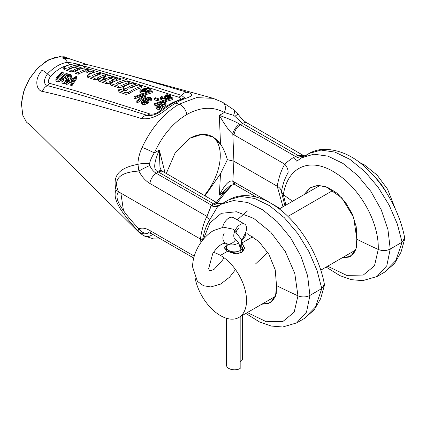 <?xml version="1.0" encoding="UTF-8"?>
<svg xmlns="http://www.w3.org/2000/svg" width="426" height="426" viewBox="0 0 426 426"><rect width="100%" height="100%" fill="white"/><g stroke="black" fill="none" stroke-linecap="round" stroke-linejoin="round"><path stroke-width="0.64" d="M376.919 276.58L386.808 265.755L390.227 249.045L402.085 242.197L395.807 260.563L384.566 272.166L395.807 260.563L402.085 242.197L397.336 224.055L389.167 205.178L378.054 187.115L364.677 171.401L349.943 159.388L334.953 152.087L320.948 150.08L309.159 153.429L301.608 157.79L313.84 154.18L327.956 156.134L342.951 163.424L357.659 175.464L370.828 191.322L381.249 209.8L387.937 229.513L390.227 249.045L402.085 242.197L397.336 224.055L389.167 205.178L378.054 187.115L364.677 171.401L349.943 159.388L334.953 152.087L320.943 150.08L309.127 153.451M301.464 157.87L313.834 154.18L327.951 156.134L342.951 163.424L357.659 175.464L370.828 191.322L381.249 209.8L387.937 229.513L390.227 249.045C386.403 250.925 382.415 251.068 378.256 249.46L374.481 265.819L363.266 275.063L346.657 275.366L327.631 266.207L346.657 275.366L363.266 275.063L374.481 265.819L378.256 249.46C382.415 251.068 386.403 250.925 390.227 249.045L386.808 265.755L377.015 276.527L362.643 280.665L351.375 279.653L339.921 275.643L326.135 267.07M284.909 205.689L281.474 191.988L283.359 194.671L285.894 205.119L283.359 194.671C287.758 166.326 310.597 156.448 335.853 173.169C359.177 187.658 379.177 221.413 378.256 249.46A566.91 327.301 0 0 1 356.818 239.22A566.91 327.301 0 0 0 378.256 249.46C379.177 221.413 359.177 187.658 335.853 173.169C310.597 156.448 287.758 166.326 283.359 194.671A566.91 327.301 0 0 0 292.577 201.258A566.91 327.301 0 0 1 283.359 194.671L281.437 191.705C282.726 184.32 284.946 177.988 288.093 172.716A14.537 10.043 29.9 0 0 284.754 164.159C286.746 162.263 289.584 160.08 293.269 157.615L298.163 155.149L303.568 155.575M304.1 194.607L309.984 187.941L317.95 185.379L327.211 187.147L336.758 193.01L345.465 202.281L352.243 213.927L356.221 226.707L356.818 239.22L356.535 247.378L353.745 253.518L348.777 257.112L342.099 257.852L350.539 256.287L355.848 249.748L356.818 239.22L353.665 217.43L341.79 197.824L325.656 186.567L317.748 185.39L310.815 187.429L304.1 194.607M221.163 204.235L233.533 200.545L247.65 202.494L262.645 209.789L277.347 221.818L290.505 237.66L300.932 256.117L307.625 275.851L309.926 295.404C306.102 297.289 302.109 297.428 297.955 295.825L294.792 273.508L285.266 251.468L270.851 232.287L253.71 218.389L236.43 211.754L221.323 213.314L209.986 222.851L203.399 239.263L209.986 222.851L221.323 213.314L236.43 211.754L253.71 218.389L270.851 232.287L285.266 251.468L294.792 273.508L297.955 295.825A566.91 327.301 0 0 1 276.511 285.58L275.233 269.866L268.881 254.295L258.822 241.467L247 233.544L258.822 241.467L268.881 254.295L275.233 269.866L276.511 285.58A566.91 327.301 0 0 0 297.955 295.825L294.169 312.189L282.96 321.428L266.351 321.731L247.33 312.567L266.351 321.731L282.96 321.428L294.169 312.189L297.955 295.825C302.109 297.428 306.102 297.289 309.926 295.404L306.507 312.12L296.581 322.961M276.511 285.58L276.229 293.738L273.444 299.877L268.471 303.477L261.798 304.217L270.238 302.646L275.542 296.107L276.511 285.58M228.853 199.794C233.224 197.307 238.017 195.928 243.225 195.656C250.674 195.332 258.247 197.004 265.946 200.673C273.385 204.235 280.51 209.272 287.326 215.796C298.605 226.818 307.732 239.785 314.697 254.705C319.457 264.945 322.69 274.823 324.399 284.334L321.784 288.556L317.045 270.441L308.887 251.574L297.769 233.501L284.382 217.766L269.642 205.747L254.652 198.452L240.642 196.439L228.826 199.81M324.394 284.323L324.399 285.383L321.784 288.556L317.045 270.441L308.887 251.574L297.769 233.501L284.382 217.771L269.642 205.753L254.657 198.452L240.647 196.439L228.858 199.794L221.307 204.15L233.533 200.545L247.65 202.494L262.65 209.789L277.347 221.818L290.505 237.66L300.932 256.122L307.625 275.851L309.926 295.404L321.784 288.556L315.506 306.917L304.265 318.531L315.506 306.917L321.784 288.556L309.926 295.404L306.507 312.12L296.709 322.887L282.694 327.003L271.197 326.039L259.503 321.95L245.829 313.435M222.415 203.511A14.537 12.093 63.4 0 1 214.933 202.845L213.687 203.932L214.933 202.845L216.28 202.355L162.982 171.587A9.084 5.245 -60 0 0 158.44 172.035L213.687 203.932L158.44 172.035L156.283 173.281L211.53 205.178L213.687 203.932A14.537 8.392 60 0 0 219.651 205.172A14.537 8.392 60 0 1 213.687 203.932L211.174 205.369A14.537 7.556 59.6 0 0 217.846 206.445A14.537 7.556 59.6 0 1 211.174 205.369L206.951 216.413L211.53 205.178A14.537 8.392 60 0 0 218.181 206.195A14.537 8.392 60 0 1 211.53 205.178L156.283 173.281A9.084 5.245 -60 0 0 149.909 183.478C145.452 180.826 141.778 176.684 138.887 171.05L137.949 164.324C115.952 168.43 113.289 177.834 115.957 189.948L118.593 191.817L200.412 239.055C201.887 229.225 204.065 221.68 206.951 216.413A14.537 9.857 27.3 0 1 209.496 220.215L217.654 206.594L209.496 220.215C206.232 225.37 203.889 232.154 202.478 240.557C203.889 232.154 206.232 225.37 209.496 220.215A14.537 9.857 27.3 0 0 206.951 216.413L149.909 183.478C145.452 180.826 141.778 176.684 138.887 171.05C119.557 172.253 112.789 179.176 118.593 191.817L200.412 239.055C201.887 229.225 204.065 221.68 206.951 216.413L149.909 183.478A9.084 5.245 -60 0 1 156.283 173.281L158.44 172.035A9.084 5.245 -60 0 1 162.982 171.587A9.084 5.245 -60 0 1 162.993 171.593M151.752 233.826A9.084 5.245 -60 0 1 151.741 233.815A9.084 5.245 -60 0 1 149.909 230.535L194.251 256.138L149.909 230.535C145.452 228.022 141.778 227.484 138.887 228.911C118.151 206.578 114.195 197.227 118.593 191.817L115.957 189.948C113.284 197.094 115.984 206.892 137.949 230.892C115.984 206.892 113.284 197.094 115.957 189.948C113.289 177.834 115.952 168.43 137.949 164.324C137.939 159.42 139.318 153.786 142.087 147.428C139.318 153.786 137.939 159.42 137.949 164.324L138.887 171.05A9.084 0.58 -26.6 0 1 149.723 165.506C151.368 169.074 153.557 171.662 156.283 173.281C153.557 171.662 151.368 169.074 149.723 165.506A9.084 0.58 -26.6 0 0 138.887 171.05C119.557 172.253 112.789 179.176 118.593 191.817C114.195 197.227 118.151 206.578 138.887 228.911L137.949 230.892L138.897 232.261M200.976 242.421L200.412 239.055L202.478 240.557L200.412 239.055L200.976 242.421M247.149 123.002A9.084 5.245 120 0 0 247.139 122.997A9.084 5.245 120 0 0 242.596 123.449L297.843 155.346L303.552 155.565L247.139 122.997A9.084 5.245 120 0 0 242.596 123.449L297.843 155.346L295.687 156.592L240.44 124.696L242.596 123.449L234.891 116.335L242.596 123.449L240.44 124.696A9.084 5.245 120 0 0 234.066 134.888L284.754 164.159C286.746 162.263 289.584 160.08 293.269 157.615L295.687 156.592A14.537 8.392 60 0 0 301.459 157.876A14.537 8.392 60 0 1 295.687 156.592L240.44 124.696A9.084 5.245 120 0 0 234.066 134.888L284.754 164.159C281.208 170.309 278.695 177.663 277.225 186.226C279.813 187.76 281.213 189.586 281.437 191.705C282.726 184.32 284.946 177.988 288.093 172.716A14.537 10.043 29.9 0 0 284.754 164.159C281.208 170.309 278.695 177.663 277.225 186.226C279.813 187.76 281.213 189.586 281.437 191.705L281.378 191.258M232.814 134.11L234.066 134.888L232.814 134.11L233.911 161.22L277.225 186.226L233.911 161.22L232.814 181.274L233.911 161.22L232.814 134.11C229.433 131.341 224.944 125.1 219.342 115.382L224.348 112.491L233.57 115.334L234.891 116.335L233.57 115.334L224.348 112.491C212.835 106.271 200.311 106.958 186.769 114.541C200.311 106.958 212.835 106.271 224.348 112.491L219.342 115.382C229.486 119.035 236.265 121.98 239.673 124.211L240.44 124.696L239.673 124.211A9.084 4.883 124.1 0 0 232.814 134.11C229.433 131.341 224.944 125.1 219.342 115.382C229.486 119.035 236.265 121.98 239.673 124.211A9.084 4.883 124.1 0 0 232.814 134.11M256.617 197.195L235.897 185.23A9.084 5.245 -60 0 1 235.897 185.23A9.084 5.245 -60 0 1 234.066 181.95L280.047 208.495L232.814 181.274C229.433 179.772 224.944 184.373 219.342 195.081L220.503 173.744L204.997 195.843L220.503 173.744L227.377 159.675L233.911 161.22L227.377 159.675L220.503 173.744L219.342 195.081L224.348 192.19L231.877 185.097M282.992 206.796L277.225 186.226L282.992 206.796M222.638 203.383L219.907 203.532L216.28 202.355L224.348 192.19L219.342 195.081L229.374 186.253L219.342 195.081C224.944 184.373 229.433 179.772 232.814 181.274A9.084 5.671 -63.4 0 0 235.125 184.815A9.084 5.671 -63.4 0 1 232.814 181.274L234.066 181.95A9.084 5.245 -60 0 0 235.897 185.23L235.125 184.815A9.084 5.671 -63.4 0 0 235.163 184.831M216.28 202.355L224.348 192.19A9.084 0.628 35.9 0 0 225.381 192.573L232.181 185.001M303.616 156.63A14.537 8.392 60 0 1 297.843 155.346A14.537 8.392 60 0 0 303.616 156.63M212.989 136.927L202.084 134.355L189.937 138.221L175.331 152.476L166.284 173.488L175.331 152.476L190.225 138.056C202.659 131.57 212.75 133.631 220.503 144.222L219.342 115.382L220.503 144.222C223 147.524 225.29 152.673 227.377 159.675C225.29 152.673 223 147.524 220.503 144.222L212.952 136.9M149.723 115.68L147.156 115.345C108.566 103.049 75.359 93.15 47.547 85.647L49.869 83.421C74.55 90.269 107.911 100.456 149.963 113.971C153.03 114.53 156.235 113.614 159.574 111.218A68.953 39.81 120 0 1 178.691 100.185C181.316 99.136 181.38 98.166 178.883 97.277L126.932 80.711L178.883 97.277C181.38 98.166 181.316 99.136 178.691 100.185A68.953 39.81 120 0 0 159.574 111.218C156.235 113.614 153.03 114.53 149.963 113.971C107.911 100.456 74.55 90.269 49.869 83.421C47.563 82.852 47.824 80.439 50.646 76.185A5.453 1.72 43.6 0 1 47.43 73.948A9.084 2.87 -136.4 0 0 42.073 70.221C33.436 80.003 36.822 90.797 42.387 91.404C64.89 96.356 97.953 105.414 141.576 118.566C148.871 119.653 156.779 116.894 165.293 110.281A75.578 43.633 -60 0 1 175.773 103.033L179.117 104.152C163.845 113.236 151.502 127.662 142.087 147.428A9.084 0.666 24.3 0 1 154.292 152.939C162.455 135.361 173.286 122.56 186.769 114.541C173.286 122.56 162.455 135.361 154.292 152.939L159.297 150.048L165.027 172.764L159.297 150.048L159.963 167.114L159.297 150.048C153.807 162.732 153.264 169.905 157.663 171.561C153.264 169.905 153.807 162.732 159.297 150.048L154.292 152.939C151.672 157.061 150.101 160.693 149.563 163.834C150.101 160.693 151.672 157.061 154.292 152.939A9.084 0.666 24.3 0 0 142.087 147.428C151.502 127.662 163.845 113.236 179.117 104.152L196.471 97.639L213.181 98.331M297.774 160.373A14.537 3.562 58.1 0 1 293.269 157.615A14.537 3.562 58.1 0 0 297.774 160.373M301.608 157.79L296.762 161.193M149.723 165.506L149.563 163.834L149.723 165.506M70.487 59.123L62.856 58.224A9.084 6.843 -96 0 1 67.457 62.388A9.084 6.843 -96 0 0 62.856 58.224M147.156 115.345C108.566 103.049 75.359 93.15 47.547 85.647A9.084 6.651 106.3 0 0 42.387 91.404C64.89 96.356 97.953 105.414 141.576 118.566A9.084 6.337 107.7 0 1 147.156 115.339L149.963 113.971L147.156 115.345A9.084 6.337 107.7 0 0 141.576 118.566C148.871 119.653 156.779 116.894 165.293 110.281A9.084 4.116 51.1 0 0 162.141 110.387A9.084 4.116 51.1 0 1 165.293 110.281A75.578 43.633 -60 0 1 175.773 103.033A75.578 43.633 -60 0 1 186.253 98.182C193.186 95.871 193.479 93.901 187.131 92.266L127.198 74.704M175.773 103.033L179.117 104.152A9.084 5.245 60 0 1 186.769 114.541A9.084 5.245 60 0 0 179.117 104.152L196.477 97.639L213.069 98.299L128.301 75.008L86.627 64.422A9.084 6.246 -77.3 0 0 82.197 65.636C109.972 73.171 143.12 83.102 181.636 95.435A9.084 6.246 -73.2 0 1 187.131 92.266C193.479 93.901 193.186 95.871 186.253 98.182A9.084 6.172 70.9 0 0 183.366 98.193A9.084 6.172 70.9 0 1 186.253 98.182A75.578 43.633 -60 0 0 175.773 103.033M159.968 167.146L159.963 167.114C160.49 169.079 161.22 170.4 162.152 171.071A9.084 4.787 -56.9 0 0 157.663 171.561A9.084 4.787 -56.9 0 1 162.152 171.071A9.084 4.787 -56.9 0 1 162.178 171.092M92.612 70.189L121.554 79.034L92.612 70.189M86.632 64.427A9.084 6.246 -77.3 0 0 86.622 64.422A9.084 6.246 -77.3 0 0 82.197 65.636L82.197 65.636C78.07 64.012 73.155 62.931 67.457 62.388A5.453 4.106 84 0 0 69.843 64.757A5.453 4.106 84 0 1 67.457 62.388A37.392 21.588 -60 0 0 47.43 73.948A9.084 2.87 -136.4 0 0 42.073 70.221C33.436 80.003 36.822 90.797 42.387 91.404A9.084 6.651 106.3 0 1 47.547 85.647C43.436 83.986 43.399 80.088 47.43 73.948C43.399 80.088 43.436 83.986 47.547 85.647L49.869 83.421C47.563 82.852 47.824 80.439 50.646 76.185A36.545 21.098 -60 0 1 68.746 65.098A36.545 21.098 -60 0 0 50.646 76.185A5.453 1.72 43.6 0 1 47.43 73.948A37.392 21.588 -60 0 1 67.457 62.388C73.155 62.931 78.07 64.012 82.197 65.636C109.972 73.171 143.12 83.102 181.636 95.435A9.084 6.246 -73.2 0 1 187.131 92.266M81.089 68.826A40.087 23.142 120 0 0 80.216 69.017L80.216 67.441A41.945 24.218 120 0 1 84.167 66.775A41.945 24.218 120 0 0 80.216 67.441L76.925 66.376L80.216 67.441L80.216 69.017L76.925 67.952L80.216 69.017A40.087 23.142 120 0 1 81.089 68.826M76.925 66.685A38.319 22.125 120 0 0 69.955 68.517A38.319 22.125 120 0 1 76.925 66.685L76.925 65.045A40.177 23.196 120 0 0 69.023 67.409L68.527 67.851L69.023 68.224L69.023 67.409A40.177 23.196 120 0 1 76.925 65.045L79.555 65.466L79.555 65.876A40.96 23.648 120 0 0 76.925 66.376L76.925 67.952L76.925 66.376A40.96 23.648 120 0 1 79.555 65.876L79.555 65.466L79.555 65.876L79.555 65.466L76.925 65.045L76.925 66.685M77.58 69.811A40.087 23.142 120 0 0 73.634 71.557L70.998 71.845L70.998 70.327L73.634 70.04L70.998 70.327L64.417 68.128L63.756 67.612L64.417 66.962A39.197 22.631 120 0 1 74.949 63.921L77.58 64.326L84.822 66.626L84.167 66.775L84.167 67.984L84.167 66.323L77.58 64.326L74.949 63.921A39.197 22.631 120 0 0 64.417 66.962L64.417 68.128L70.998 70.327L70.998 71.845L64.417 69.646L70.998 71.845L73.634 71.557L73.634 70.04A41.945 24.218 120 0 1 77.58 68.272A41.945 24.218 120 0 0 73.634 70.04L73.634 71.557A40.087 23.142 120 0 1 77.58 69.811L77.58 68.272L74.289 67.186A40.96 23.648 120 0 0 71.659 68.282L69.683 68.442L71.659 68.282A40.96 23.648 120 0 1 74.289 67.186L77.58 68.272L77.58 69.811M74.944 73.16L78.235 74.257L78.235 72.739A43.708 25.235 120 0 1 85.807 69.459A43.708 25.235 120 0 0 78.235 72.739L74.944 71.643L78.235 72.739L78.235 74.257A41.849 24.165 120 0 1 85.807 71.025A41.849 24.165 120 0 0 78.235 74.257L74.944 73.16L74.944 71.643A42.728 24.671 120 0 1 85.147 67.803L93.049 70.327L93.704 70.705L93.049 71.035A45.476 26.258 120 0 0 90.083 71.935L90.083 73.48L90.083 71.935L86.792 70.849L90.083 71.935A45.476 26.258 120 0 1 93.049 71.035L93.049 72.617A43.617 25.182 120 0 0 90.083 73.48L86.792 72.393L90.083 73.48A43.617 25.182 120 0 1 93.049 72.617L93.049 70.327L85.147 67.803A42.728 24.671 120 0 0 74.944 71.643L74.944 73.16M93.592 72.436L93.049 72.617L93.704 72.303L93.704 70.705M86.792 70.913L85.807 71.025L85.807 69.459L88.438 69.731L88.933 70.034L88.438 70.317A44.496 25.688 120 0 0 86.792 70.849L86.792 72.393L86.792 70.849A44.496 25.688 120 0 1 88.438 70.317L88.438 69.731L88.438 70.317L88.438 69.731L85.807 69.459L85.807 71.025L86.792 70.913M105.435 76.254L104.892 76.451A47.148 27.221 120 0 0 97.32 79.46L94.684 79.753L94.684 78.235L88.102 76.036L87.442 75.519L88.102 74.869A46.258 26.705 120 0 1 95.674 71.888L98.305 72.015L104.892 74.135L105.547 74.529L104.892 74.88A49.006 28.292 120 0 0 97.32 77.942L94.684 78.235L94.684 79.753L88.102 77.553L94.684 79.753L97.32 79.46L97.32 77.942L94.684 78.235L88.102 76.036L88.102 74.869A46.258 26.705 120 0 1 95.674 71.888L98.305 72.015L104.892 74.135L104.892 74.88A49.006 28.292 120 0 0 97.32 77.942L97.32 79.46A47.148 27.221 120 0 1 104.892 76.451L104.892 74.88L104.892 76.451L105.547 76.11L105.547 74.529M112.453 81.829A50.683 29.261 120 0 0 109.162 83.411L106.532 83.704L106.532 82.191L109.162 81.898L106.532 82.191L98.63 79.55L106.532 82.191L106.532 83.704L98.63 81.068L106.532 83.704L109.162 83.411L109.162 81.898A52.536 30.331 120 0 1 112.453 80.301A52.536 30.331 120 0 0 109.162 81.898L109.162 83.411A50.683 29.261 120 0 1 112.453 81.829L112.453 80.301L113.114 79.779L113.114 81.313L112.453 81.829L112.453 79.321L113.114 79.779M104.226 79.348L106.915 80.242L104.226 79.348L104.226 77.82L107.847 79.023L108.342 79.38L107.847 79.8A51.557 29.767 120 0 0 107.187 80.12L105.211 80.296L107.187 80.12A51.557 29.767 120 0 1 107.847 79.8L107.847 79.023L107.847 79.8L107.847 79.023L103.566 77.351L104.226 76.84A49.789 28.744 120 0 1 107.517 75.737L110.153 75.833L118.05 78.389A52.536 30.331 120 0 0 116.404 78.842L116.404 80.402L116.404 78.842L111.468 77.228L109.493 77.212A50.774 29.314 120 0 0 108.832 77.436L108.342 77.788L108.832 78.123L108.832 77.436A50.774 29.314 120 0 1 109.493 77.212L109.493 78.341L109.493 77.212L111.468 77.228L116.404 78.842A52.536 30.331 120 0 1 118.05 78.389L118.05 79.966A50.683 29.261 120 0 0 116.404 80.402L110.334 78.618L116.404 80.402A50.683 29.261 120 0 1 118.05 79.966L118.05 78.389L110.153 75.833L107.517 75.737A49.789 28.744 120 0 0 104.226 76.84L104.226 79.348L103.566 78.879L103.566 77.351M124.823 81.686A52.446 30.278 120 0 0 117.246 84.3A52.446 30.278 120 0 1 124.823 81.686M128.966 83.528L128.577 84.178A54.214 31.3 120 0 0 121.005 87.367L118.375 87.66L118.375 86.143L121.005 85.85L118.375 86.143L110.472 83.507L118.375 86.143L118.375 87.66L110.472 85.024L118.375 87.66L121.005 87.367L121.005 85.85A56.067 32.371 120 0 1 128.577 82.617A56.067 32.371 120 0 0 121.005 85.85L121.005 87.367A54.214 31.3 120 0 1 128.577 84.178L128.577 82.617L129.232 82.218L128.577 81.808L128.577 84.178L129.232 83.784L129.232 82.218M135.814 85.727A55.976 32.317 120 0 0 129.078 88.251A55.976 32.317 120 0 1 135.814 85.727L135.814 84.162A57.835 33.393 120 0 0 128.242 87.138L127.747 87.602L128.242 87.98L128.242 87.138A57.835 33.393 120 0 1 135.814 84.162L132.523 83.091A56.855 32.823 120 0 0 123.636 86.728L122.97 87.383L127.257 89.109L127.257 90.024A58.618 33.846 120 0 0 126.597 90.429L124.621 90.727L119.685 89.082A56.855 32.823 120 0 0 118.039 90.195L118.039 91.723L118.039 90.195L125.936 92.82L118.039 90.195A56.855 32.823 120 0 1 119.685 89.082L124.621 90.727L126.597 90.429A58.618 33.846 120 0 1 127.257 90.024L127.747 89.503L127.257 89.109L127.257 90.024L127.257 89.109L123.636 87.9L123.636 86.728A56.855 32.823 120 0 1 132.523 83.091L135.814 84.162L135.814 85.727M141.741 87.66A57.744 33.34 120 0 0 128.572 93.89L125.936 94.348L118.039 91.723L125.936 94.348L125.936 92.82L128.572 92.367L125.936 92.82L125.936 94.348L128.572 93.89L128.572 92.367A59.603 34.41 120 0 1 141.741 86.095A59.603 34.41 120 0 0 128.572 92.367L128.572 93.89A57.744 33.34 120 0 1 141.741 87.66L141.741 86.095L138.445 85.019A58.618 33.846 120 0 0 130.878 88.017L128.902 88.198L130.878 88.017A58.618 33.846 120 0 1 138.445 85.019L141.741 86.095L141.741 87.66M123.636 89.417L126.618 90.413L123.636 89.417L123.636 87.9L123.636 89.417L122.97 88.901L122.97 87.383M55.912 80.881L56.962 81.744L56.962 80.061L58.825 80.035L56.962 80.061L56.962 81.744L58.825 81.701L58.825 80.035L60.7 79.087L58.825 80.035L58.825 81.701L60.7 80.727L60.7 79.087L62.755 77.335A41.764 24.112 120 0 1 67.212 73.554L66.392 73.288L67.212 73.554L67.212 75.093A39.906 23.041 120 0 0 67.132 75.152A39.906 23.041 120 0 1 67.212 75.093L67.212 73.554A41.764 24.112 120 0 0 62.755 77.335L62.755 78.751L62.755 77.335L60.7 79.087L60.7 80.727L62.302 79.364L58.825 81.701L56.962 81.744L55.912 80.881L55.865 78.863L55.912 80.881L56.205 77.798L57.904 75.775A40.316 23.276 120 0 1 62.361 71.951A40.316 23.276 120 0 0 57.904 75.775L56.205 77.798L55.912 79.209L56.962 80.061L55.912 79.209M57.169 78.475L57.393 77.548L57.393 78.815L57.393 77.548L58.729 76.03A40.561 23.419 120 0 1 63.176 72.223L62.361 71.951L63.176 72.223A40.561 23.419 120 0 0 58.729 76.03L58.729 77.633A38.702 22.344 120 0 1 63.176 73.757L63.176 72.223L63.176 73.757A38.702 22.344 120 0 0 58.729 77.633L57.393 79.183L58.729 77.633L58.729 76.03L57.393 77.548L57.169 78.475L57.808 79.028L59.603 78.895L61.946 77.069A41.519 23.973 120 0 1 66.392 73.288A41.519 23.973 120 0 0 61.946 77.069L59.603 78.895L57.808 79.028L57.143 78.283M66.206 75.881A39.906 23.041 120 0 0 63.245 78.464A39.906 23.041 120 0 1 66.206 75.881M62.01 81.574L61.983 82.846L63.08 83.624L63.08 81.957L63.08 83.624L64.566 83.656L64.566 82L64.566 83.656L66.227 82.995L64.566 83.656L63.08 83.624L61.983 82.846L62.01 79.939L63.059 78.427L63.916 78.592L63.213 79.619L63.213 80.386L63.213 79.619L63.234 80.429L63.959 80.967L64.954 81.041L66.797 80.12L67.159 78.847L65.726 77.319L65.726 78.901L66.44 79.731L66.44 78.144L65.726 77.319L65.785 76.467L67.888 74.779L69.433 74.438L70.828 74.614L71.76 75.221L71.754 77.654L71.76 76.755L71.754 77.654L70.844 78.751L69.986 78.56L69.986 76.999L70.663 75.961L69.965 75.311L68.543 75.226L68.543 76.771L67.388 77.33L68.543 76.771L69.965 76.85L69.965 75.311L70.093 76.898L68.543 76.771L68.543 75.226L67.388 75.775L67.388 77.117L67.388 75.775L66.946 76.488L68.495 78.192L68.506 79.167L67.67 80.29L64.566 82L63.08 81.957L61.983 81.185L61.855 80.652L63.059 78.427L63.916 78.592L63.916 80.2L63.49 80.732L63.916 80.2L63.916 78.592L63.213 79.619L63.234 80.429L63.959 80.967L64.954 81.041L66.797 80.12L67.159 78.847L66.44 78.144L66.44 79.731L67.159 80.439L65.726 78.901L65.785 76.467L66.536 75.572L69.433 74.438L70.828 74.614L71.76 75.221L71.754 76.116L70.844 77.197L69.986 76.999L70.663 75.95L69.965 75.311L68.543 75.226L67.388 75.775L66.941 76.467M66.946 76.435L68.495 78.192L68.458 80.86L68.506 79.167L66.227 81.366L64.566 82L63.08 81.957L61.983 81.185L61.983 82.846L61.855 80.652M71.701 86.111L70.769 85.823L70.769 84.178L71.701 84.465L70.769 84.178L72.388 81.6L69.811 80.775L66.797 82.932L65.929 82.66L65.929 84.316L65.929 82.66L76.009 76.472L65.929 82.66L66.797 82.932L66.797 84.588L65.929 84.316L66.797 84.588L66.797 82.932L69.811 80.775L69.811 82.378L66.797 84.588L69.811 82.378L69.811 80.775L72.388 81.6L70.769 84.178L70.769 85.823L71.701 86.111L71.701 84.465L76.888 76.76L76.009 76.472L76.888 76.76L71.701 84.465L71.701 86.111L76.888 78.293L71.701 86.111M71.536 82.926L69.811 82.378L71.536 82.926M145.41 91.095L143.264 90.93L143.264 89.396L144.377 89.369L142.486 89.055L143.264 89.396L143.264 90.93L142.486 90.584L144.377 90.903L144.377 89.369L145.41 89.561L144.377 89.369L144.377 90.903L145.41 91.095M141.187 90.637L141.773 89.992L141.773 91.164L141.773 89.992L140.697 89.7L139.888 90.695L139.888 92.213L139.888 90.695L141.022 91.563L141.022 93.081L139.888 92.213L141.022 93.081L142.124 93.321L141.022 93.081L141.022 91.563L143.983 91.771L143.983 92.676L143.983 91.771L146.4 91.132L146.4 91.925L146.4 91.132L147.502 90.152L147.502 91.611L147.502 90.152L146.501 89.322L144.558 89.023L147.05 88.427L147.05 89.556L147.05 88.427L150.122 89.439A62.382 36.013 120 0 1 151.028 89.151L147.194 87.894L142.486 89.055L142.486 90.584L142.486 89.055L147.194 87.894L151.028 89.151L151.028 90.711A60.524 34.943 120 0 0 150.618 90.834A60.524 34.943 120 0 1 151.028 90.711L151.028 89.151A62.382 36.013 120 0 0 150.122 89.439L150.122 90.946L150.122 89.439L147.05 88.427L144.558 89.023L146.501 89.322L147.502 90.152L146.4 91.132L143.983 91.771L141.022 91.563L139.882 90.616L139.888 92.053M147.05 89.982L150.122 90.988L147.05 89.982M152.279 92.703L141.411 96.004L152.279 92.703L152.279 91.159L135.276 97.208L134.004 96.782L134.004 98.31L134.004 96.782L151.017 90.743L152.279 91.159L135.276 97.208L134.004 96.782L151.017 90.743L152.279 91.159L152.279 92.703M139.797 96.665L135.276 98.736L134.004 98.31L135.276 98.736L135.276 97.208L135.276 98.736L139.797 96.665M140.356 98.15L139.797 98.129L139.797 96.606L141.278 96.617L139.797 96.606A63.096 36.428 120 0 1 140.708 96.004L145.484 95.759A63.943 36.918 120 0 0 137.742 101.122L136.799 100.808A63.66 36.753 120 0 1 142.827 96.494L141.278 96.617L141.278 97.511L141.278 96.617L142.827 96.494A63.66 36.753 120 0 0 136.799 100.808L136.799 102.352L136.799 100.808L137.742 101.122L137.742 102.666L136.799 102.352L137.742 102.666L137.742 101.122A63.943 36.918 120 0 1 145.484 95.759L140.708 96.004A63.096 36.428 120 0 0 139.797 96.606L139.797 98.129L140.356 98.15M145.484 97.272A62.084 35.848 120 0 0 137.742 102.666A62.084 35.848 120 0 1 145.484 97.272L145.484 95.759L145.484 97.272M149.888 99.476L148.333 99.38L148.749 99.333L148.749 97.815L147.092 98.182L145.042 99.279L147.939 99.21L148.85 100.216L147.721 101.697L146.054 102.591L144.244 103.039L142.673 102.89L141.608 101.58L143.732 99.221L147.811 97.362L150.634 97.474L151.608 98.278L151.613 99.886L150.9 100.909L149.888 100.642L149.888 99.125L150.335 98.459M148.85 101.734L147.721 103.225L144.244 104.578L142.673 104.434L141.608 103.113L142.673 104.434L142.673 102.89L141.608 101.58L143.732 99.221L147.811 97.362L150.634 97.474L151.608 98.278L150.9 99.391L149.888 99.125L150.33 98.491L149.798 97.927L148.749 97.815L147.092 98.182L145.042 99.279L147.939 99.21L148.85 100.216L147.721 101.697L146.054 102.591L144.244 103.039L142.673 102.89L142.673 104.434L144.244 104.578L144.244 103.039L144.244 104.578L146.054 104.125L146.054 102.591L146.054 104.125L147.721 103.225L147.721 101.697L147.721 103.225L148.85 101.734L148.85 100.216M158.413 100.243A65.498 37.813 120 0 0 157.46 100.781L154.553 99.812L154.553 98.294L157.46 99.263L154.553 98.294A66.488 38.388 120 0 1 155.506 97.756L158.413 98.725A67.356 38.888 120 0 0 157.46 99.263L157.46 100.781L154.553 99.812L154.553 98.294A66.488 38.388 120 0 1 155.506 97.756L158.413 98.725A67.356 38.888 120 0 0 157.46 99.263L157.46 100.781A65.498 37.813 120 0 1 158.413 100.243L158.413 98.725L158.413 100.243M170.278 95.552L170.352 97.613L169.644 98.06L170.352 97.613L170.278 95.552L167.338 94.748L165.075 95.009L165.075 96.324L165.075 95.009L165.852 95.387L167.37 95.163L167.37 96.414L167.37 95.163L168.637 95.344L168.637 96.212L168.637 95.344L169.197 95.765L168.691 96.196L164.755 96.43L164.755 97.964L164.755 96.43L168.691 96.196L169.197 95.765L167.37 95.163L165.852 95.387L165.852 96.185L165.852 95.387L165.075 95.009L167.338 94.748L169.394 95.078L170.278 95.552L170.352 96.068L168.467 96.787L167.019 96.787L167.423 97.421L166.561 98.097L164.111 98.678L161.55 98.417L160.464 97.469L160.464 98.917M170.352 96.068L169.644 96.521L169.644 98.017L169.644 96.521L168.467 96.787L168.531 98.315L167.019 98.321L168.467 98.321L168.467 96.787L167.019 96.787L167.423 97.421L166.561 98.097L164.111 98.678L161.55 98.417L160.464 97.543L161.273 96.532L162.349 96.787L161.736 97.527L162.343 98.017L163.93 98.166L165.538 97.772L166.183 97.149L165.528 96.611L165.528 97.778L165.528 96.611L166.183 97.149L165.538 97.772L163.93 98.166L162.343 98.017L161.736 97.49M160.464 97.543L160.464 99.061L161.55 99.934L161.55 98.417L161.55 99.934L162.695 100.179L161.55 99.934L160.464 99.061L160.464 97.543L161.273 96.532L162.349 96.787L161.736 97.527M172.839 99.492L164.101 102.07L172.839 99.492L172.839 97.953L155.836 104.035L154.563 103.614L154.563 105.137L154.563 103.614L171.577 97.538L172.839 97.953L155.836 104.035L154.563 103.614L171.577 97.538L172.839 97.953L172.839 99.492M160.085 104.146L160.112 103.47L160.788 102.757L162.807 102.075L164.99 102.272L166.028 103.167L165.219 104.258L162.535 104.892L162.865 107.288L162.897 105.541L162.865 107.288L162.008 108.284L159.649 109.29L157.135 109.205L155.964 108.076L155.964 106.537L156.954 105.052L160.085 103.635L158.568 104.29L160.373 104.173L160.112 103.47L160.788 102.757L162.807 102.075L164.99 102.272L166.028 103.167L166.028 104.721L165.219 105.776L162.535 106.415L163.994 106.292L163.994 104.769L162.535 104.892L162.865 105.76L162.008 106.756L159.649 107.757L157.135 107.666L155.964 106.511L155.964 108.018M157.056 104.977L155.836 105.557L154.563 105.137L155.836 105.557L155.836 104.035L155.836 105.557L157.056 104.977M212.137 136.458A42.701 24.655 -60 0 1 204.363 195.475A42.701 24.655 -60 0 0 212.137 136.458M404.695 237.958L404.7 239.023L402.085 242.197L404.7 237.969C399.923 212.691 385.78 187.041 368.266 170.049C354.48 156.299 339.559 149.382 323.51 149.297C318.307 149.569 313.52 150.948 309.154 153.429M137.949 164.324A9.084 2.231 -0.6 0 1 149.563 163.834A9.084 2.231 -0.6 0 0 137.949 164.324M233.885 109.833A9.084 3.328 125.2 0 1 233.89 109.839L222.537 102.24A9.084 6.715 119.8 0 1 224.348 112.491A9.084 6.715 119.8 0 0 222.537 102.24A9.084 6.715 119.8 0 1 222.537 102.24L213.069 98.299M233.89 109.839A9.084 3.328 125.2 0 1 233.57 115.334A9.084 3.328 125.2 0 0 233.89 109.839C234.992 110.515 236.334 111.884 237.91 113.95A9.084 0.309 145.4 0 1 234.891 116.335A9.084 0.309 145.4 0 0 237.91 113.95A9.084 0.309 145.4 0 1 237.91 113.95C242.144 119.882 245.951 122.39 247.139 122.997M193.718 258.05L151.741 233.815A9.084 5.245 -60 0 1 149.909 230.535C145.452 228.022 141.778 227.484 138.887 228.911L137.949 230.892L138.881 232.245L143.461 235.589A9.084 8.009 119.7 0 0 152.689 234.364A9.084 8.009 119.7 0 1 143.461 235.589M148.887 232.649A9.084 7.833 -117.9 0 1 138.887 228.911A9.084 7.833 -117.9 0 0 148.887 232.649M149.079 232.687A9.084 9.047 -173.2 0 1 137.949 230.892M224.348 192.19A9.084 0.628 35.9 0 0 225.381 192.573L217.281 202.856M305.639 155.708L306.502 155.218M304.286 156.246A14.537 9.191 60.4 0 1 298.163 155.149M181.636 95.435L184.501 97.762L181.636 95.435L178.883 97.277L181.636 95.435M184.208 98.097L181.524 99.434A9.084 6.172 70.9 0 1 183.366 98.193L183.377 98.193A9.084 6.172 70.9 0 0 181.524 99.434A71.44 41.242 120 0 0 162.727 110.062A71.44 41.242 120 0 1 181.524 99.434L184.208 98.097L184.884 97.581L183.366 98.193M159.574 111.218A5.453 2.471 -128.9 0 0 160.746 111.426A5.453 2.471 -128.9 0 1 159.574 111.218M178.691 100.185A5.453 3.701 -109.1 0 0 179.224 100.296A5.453 3.701 -109.1 0 1 178.691 100.185M78.901 65.971L78.901 65.263L78.901 65.971M69.023 68.224L69.683 68.442L69.023 68.224M64.417 69.646L64.417 68.128L64.417 69.646L63.756 69.129M87.783 70.519L87.783 69.518L87.783 70.519M88.102 77.553L88.102 76.036L88.102 77.553L87.442 77.037L87.442 75.519M108.832 78.123L112.453 79.321L108.832 78.123M98.63 81.068L98.63 79.55A49.789 28.744 120 0 1 100.275 78.645L105.211 80.296L100.275 78.645A49.789 28.744 120 0 0 98.63 79.55L98.63 81.068M111.468 78.789L111.468 77.228L111.468 78.789M126.932 81.27L126.932 79.694A54.304 31.354 120 0 0 116.399 83.187L115.904 83.65L116.399 84.023L116.399 83.187A54.304 31.354 120 0 1 126.932 79.694L123.641 78.645A53.319 30.784 120 0 0 110.472 83.507L110.472 85.024L110.472 83.507A53.319 30.784 120 0 1 123.641 78.645L126.932 79.694L126.932 81.27M116.399 84.023L119.03 84.066A55.087 31.806 120 0 1 126.602 81.164L128.577 81.808L126.602 81.164A55.087 31.806 120 0 0 119.03 84.066L116.399 84.023M128.242 87.98L128.902 88.198L128.242 87.98M92.714 76.121L95.344 76.174A48.026 27.727 120 0 1 100.28 74.193L100.776 73.89L100.28 73.581L100.28 74.193L100.28 73.581L99.625 73.363L97.65 73.331A47.238 27.275 120 0 0 92.714 75.296L92.218 75.748L92.714 76.121L92.714 75.296A47.238 27.275 120 0 1 97.65 73.331L97.65 74.885A45.385 26.204 120 0 0 93.592 76.408A45.385 26.204 120 0 1 97.65 74.885L97.65 73.331L99.625 73.363L100.28 73.581L100.28 74.193A48.026 27.727 120 0 0 95.344 76.174L92.714 76.121M99.625 74.406L99.625 73.363L99.625 74.406M98.63 74.758L97.65 74.885L98.63 74.758M79.555 65.876L79.555 65.466M67.159 79.673L67.159 78.847L67.159 79.673M71.754 77.654L71.754 76.116L70.844 77.197L69.986 76.999L69.986 78.56L70.844 78.751L70.844 77.197L70.844 78.751L71.754 77.654M67.67 81.403L67.67 80.29L67.67 81.403M66.227 82.442L66.227 81.366L66.227 82.442M76.888 78.293L76.888 76.76L76.888 78.293M74.454 78.656L72.963 80.743L70.876 80.067L73.719 78.352L70.876 80.067L72.963 80.743L75.62 77.223L73.719 78.352L73.815 79.854L73.719 78.352L75.62 77.223L74.454 78.656M73.426 80.077L72.542 80.605L73.426 80.077M139.888 90.695L140.697 89.7L141.773 89.992L141.187 90.669L141.799 91.175L143.471 91.308L145.314 90.834L146.129 90.131M146.129 90.142L145.41 89.561L145.41 90.791L145.41 89.561L146.129 90.142L145.314 90.834L143.471 91.308L141.799 91.175L141.187 90.669M149.798 99.444L149.798 97.927L148.749 97.815L148.749 99.333L149.798 99.444L149.798 97.927L150.33 98.491M147.092 99.045L147.092 98.182L147.092 99.045M141.597 103.284L141.608 101.58M151.608 99.796L150.9 100.909L150.9 99.391L149.888 99.125L149.888 100.642L150.9 100.909L150.9 99.391L151.608 98.278M147.524 100.382L146.917 99.711L145.362 99.663L143.711 100.371L143.711 101.899L145.362 101.186L145.362 99.663L145.362 101.186L146.917 101.228L146.917 99.711L146.917 101.228L145.362 101.186L143.711 101.899L143.711 100.371L142.88 101.841L143.434 102.277L144.946 102.251L146.693 101.415L147.524 100.382L146.917 99.711L145.362 99.663L142.982 101.127L142.88 101.841L143.434 102.277L144.946 102.251L146.693 101.415L147.524 100.339M143.711 101.899L143.317 102.235L143.711 101.899M162.349 98.023L162.349 96.787L162.349 98.023M167.45 98.827L167.423 97.421M166.561 98.891L166.561 98.097L166.561 98.891M164.111 99.679L164.111 98.678L164.111 99.679M166.028 103.167L165.219 104.258L163.994 104.769L163.994 106.292L165.219 105.776L165.219 104.258L165.219 105.776L166.028 104.684L166.028 103.246M162.865 107.288L162.008 108.284L162.008 106.756L159.649 107.757L157.135 107.666L155.964 106.537L156.954 105.052L158.589 104.285L160.373 104.173L160.112 103.47M155.964 106.537L155.964 108.076L157.135 109.205L157.135 107.666L157.135 109.205L159.649 109.29L159.649 107.757L159.649 109.29L162.008 108.284L162.008 106.756L162.865 105.76M161.241 103.752L161.816 104.29L164.25 103.928L164.761 103.257L164.223 102.741L162.977 102.655L161.789 103.055L161.241 103.752L161.816 104.29L163.051 104.359L164.25 103.928L164.761 103.257L164.223 102.741L162.977 102.655L161.789 103.055L161.789 104.279L161.789 103.055M164.223 103.944L164.223 102.741L164.223 103.944M162.977 104.168L162.977 102.655L162.977 104.168L161.789 104.572L164.223 104.258L162.977 104.168M157.327 106.015L157.311 106.644L157.924 107.07L159.478 107.112L161.028 106.441L161.699 105.488L161.017 104.801L159.462 104.737L157.924 105.376L157.311 106.644L157.924 107.07L159.478 107.112L161.028 106.441L161.699 105.488L161.017 104.801L159.462 104.737L157.924 105.376L157.311 106.644M161.017 106.324L161.017 104.801L161.017 106.324L159.462 106.26L159.462 104.737L159.462 106.26L157.924 106.905L157.924 105.376L157.78 107.017L159.462 106.26L161.017 106.324M220.45 255.376A36.886 21.295 -120 0 0 213.49 252.448A36.886 21.295 -120 0 1 220.45 255.376A36.886 21.295 -120 0 1 246.532 300.554A36.886 21.295 -120 0 1 220.45 315.613A36.886 21.295 -120 0 0 238.895 317.439A36.886 21.295 -120 0 0 244.551 287.88A36.886 21.295 -120 0 0 220.45 255.376L227.452 251.335L220.45 255.376M195.119 278.034A36.886 21.295 -120 0 0 220.45 315.613A36.886 21.295 -120 0 1 195.119 278.034M333.143 190.315L287.955 216.403L333.143 190.315M252.842 236.675L242.176 242.836L252.842 236.675M242.287 243.635L244.481 248.369L241.207 252.666L234.252 253.55L227.452 251.335L224.55 248.113L226.621 244.828L224.529 247.81L227.452 251.335L238.379 253.539L242.815 251.558L244.513 247.815L242.287 243.635M375.562 177.866A35.885 20.72 60 0 1 386.542 192.861A35.885 20.72 60 0 0 375.562 177.866M395.546 209.523L387.532 189.117L377.101 175.081L364.23 164.787A14.537 8.392 120 0 0 364.23 164.787A14.537 8.392 120 0 0 361.583 164.106A14.537 8.392 120 0 1 364.23 164.787L359.299 162.322M242.516 315.346L242.516 358.522A7.993 4.617 0 0 1 240.173 361.786L240.173 316.699L240.173 361.786A7.993 4.617 0 0 0 242.516 358.511M242.516 247.256A7.993 4.617 0 0 1 240.173 250.52A24.016 13.866 -60 0 1 244.817 234.364A9.042 5.218 120 0 0 244.694 224.145A9.042 5.218 120 0 0 235.716 229.257A9.042 5.218 120 0 0 235.53 239.726A24.016 13.866 -60 0 1 240.173 250.52A24.016 13.866 -60 0 1 244.817 234.364A9.042 5.218 120 0 0 244.652 224.119A9.042 5.218 120 0 0 235.695 229.289A9.042 5.218 120 0 0 235.53 239.726A24.016 13.866 -60 0 1 240.173 250.52L240.173 253.103L240.173 250.52A7.993 4.617 0 0 0 242.516 247.256L242.516 251.819M242.122 240.269L246.153 234.987L244.918 234.178M238.517 243.012C234.172 245.525 229.848 245.584 225.551 243.187A7.993 6.523 122.8 0 0 235.53 239.726A7.993 6.523 122.8 0 1 225.551 243.187A7.993 6.523 122.8 0 1 224.225 233.198M233.395 217.622A9.042 5.218 120 0 0 227.143 219.337A9.042 5.218 120 0 0 222.654 227.303A9.042 5.218 120 0 1 227.138 219.342A9.042 5.218 120 0 1 233.389 217.617L244.694 224.145M240.173 250.52A7.993 4.617 180 0 1 231.462 251.521A7.993 4.617 180 0 1 226.525 247.256A7.993 4.617 180 0 1 228.198 244.428A7.993 4.617 180 0 0 226.525 247.256A7.993 4.617 180 0 0 231.462 251.521A7.993 4.617 180 0 0 240.173 250.52M226.525 365.199A7.993 4.617 180 0 0 231.462 369.464A7.993 4.617 180 0 0 240.173 368.463L240.173 316.699L240.173 368.463A7.993 4.617 180 0 1 231.451 369.464A7.993 4.617 180 0 1 226.525 365.188L226.525 318.291M68.495 78.192L68.506 79.167M71.76 75.221L71.754 76.116M65.726 77.319L65.785 76.467M67.26 79.46L67.159 78.847M63.213 79.619L63.234 80.429M142.982 101.127L142.88 101.841M384.561 272.171L377.015 276.527M324.399 285.388L320.656 298.663L314.308 309.729L304.361 318.472M235.125 184.815C233.799 184.415 231.882 184.895 229.374 186.253L229.401 186.237M28.499 123.258L138.881 232.245M162.152 171.071L162.982 171.587M21.3 105.499L23.276 92.644L28.824 79.832L36.636 69.204L46.114 61.259L55.05 57.318L64.182 56.743L71.387 59.379L60.157 56.536L48.74 59.762L38.175 67.612L30.012 77.862L24.207 89.79L21.375 103.081L22.786 115.254L26.449 122.108L32.296 127.007M221.307 204.15L217.654 206.594M404.7 239.023L400.962 252.293L394.62 263.353L384.705 272.086M151.741 233.815L148.669 232.628M143.471 235.594L153.328 238.848L160.719 239.002M304.952 155.857L303.552 155.565M120.862 193.122L123.508 210.721M215.162 139.116L215.167 138.381M162.141 110.387C158.397 113.364 154.233 115.132 149.654 115.68L149.728 115.68M84.822 66.626L84.822 68.32M63.751 67.612L63.751 69.129M65.663 76.973L65.663 78.549M71.882 75.631L71.882 77.17M68.613 78.672L68.613 80.253M147.502 90.147L147.502 91.686M170.432 95.85L170.432 97.4M86.622 64.422L70.428 59.102M355.763 249.966L320.81 270.148M275.462 296.326L238.917 317.423M320.038 185.406L279.312 208.921M237.218 219.827L247.506 210.918M255.499 263.982L267.784 252.48M238.528 228.245C237.282 229.353 236.483 230.738 236.126 232.41M225.551 243.187L223.288 243.534C219.811 244.817 216.291 248.188 212.734 253.656L208.671 268.604L209.533 270.931L213.99 269.472L222.606 260.02L223.874 257.613M226.525 247.298L226.217 250.504M235.503 269.589L229.598 277.177L220.679 284.067L210.833 286.954L203.426 285.708L197.382 281.341L192.568 266.862C192.685 259.626 194.831 252.485 199.017 245.44C202.936 238.938 207.776 233.965 213.543 230.525L223.543 227.207L233.363 229.231L241.35 239.38L242.154 252.096M304.26 318.531L296.709 322.887"/></g></svg>
